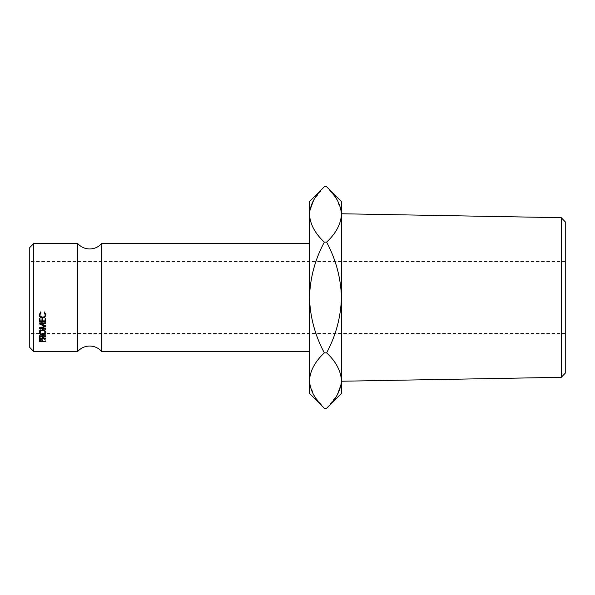 <?xml version="1.0" encoding="UTF-8"?>
<svg xmlns="http://www.w3.org/2000/svg" width="595" height="595" viewBox="0 0 595 595"><rect width="100%" height="100%" fill="white"/><g stroke="black" fill="none" stroke-linecap="round" stroke-linejoin="round"><path stroke-width="0.45" stroke-dasharray="2.98 2.23" d="M77.707 243.548L77.707 351.452M29.75 247.55L29.75 347.45M33.744 351.452L33.744 243.548M565.25 297.5L565.25 333.468L565.25 297.5M341.456 393.414L341.456 380.562C340.89 370.834 335.944 361.604 326.625 352.872C335.922 335.498 340.868 317.038 341.456 297.5C340.861 277.91 335.915 259.45 326.625 242.128C335.892 233.508 340.838 224.278 341.456 214.438L341.456 201.586M101.686 243.548L101.686 351.452M309.489 393.414L309.489 201.586M29.75 297.5L29.75 261.532L29.75 297.5M309.794 210.615L309.489 214.438C310.055 224.166 315 233.396 324.327 242.128C315.03 259.502 310.084 277.962 309.489 297.5C310.084 317.09 315.03 335.55 324.327 352.872C315.053 361.492 310.107 370.722 309.489 380.562M309.794 384.385L314.733 396.627L324.327 408.244M324.327 186.756L313.625 200.21M341.456 381.239L341.456 213.761M341.151 210.615L336.22 198.373L326.625 186.756M326.625 408.244L337.328 394.79M341.151 384.385L341.456 380.562M326.625 242.128L324.327 242.128M326.625 352.872L324.327 352.872M561.256 217.681L561.256 377.319M565.25 373.177L565.25 221.823M39.508 340.043L39.486 338.503L41.092 337.774L42.706 338.533L42.81 341.084L42.81 339.47L45.733 339.73L45.733 341.351L45.733 339.73M39.486 340.08L39.486 338.503M41.092 339.329L41.092 337.774M42.706 340.117L42.706 338.533M42.81 341.351L42.81 339.73M45.733 340.043L42.669 340.043M42.171 340.043L40.044 340.043M39.389 340.957L39.389 340.043M42.171 339.098L41.092 338.124L40.044 339.73L42.156 339.73L42.171 339.098M41.092 339.686L41.092 338.124M42.156 341.351L42.156 339.73M40.044 341.351L40.044 339.73M40.044 339.537L40.044 339.068M39.88 314.264C39.984 315.804 40.884 316.652 42.572 316.8C44.261 316.644 45.153 315.789 45.25 314.227M42.572 317.544L42.572 316.8M44.454 312.382L44.566 311.683L45.882 314.554M44.186 312.71L44.186 312.144M44.566 312.234L44.566 311.683M45.897 314.867L45.897 314.227M44.789 316.592L42.528 317.306L40.676 316.808M42.528 318.072L42.528 317.306M39.248 314.539L40.557 311.683L40.936 312.144M39.225 314.874L39.225 314.227M40.557 312.234L40.557 311.683M42.557 329.972L42.557 328.775C44.595 328.923 45.711 329.756 45.897 331.266L45.793 331.906M45.897 332.568L45.897 331.266M45.242 332.724L42.595 333.646L39.887 332.724M42.595 335.037L42.595 333.646M39.337 331.913L39.225 331.303C39.389 329.771 40.505 328.931 42.557 328.775M39.225 332.605L39.225 331.303M42.587 333.252C44.231 333.141 45.116 332.486 45.25 331.281C45.123 330.032 44.231 329.34 42.557 329.206C40.899 329.347 40.006 330.039 39.88 331.281C40.021 332.493 40.921 333.148 42.587 333.252L42.587 334.628M42.557 329.206L42.557 330.426M39.426 336.971L39.478 335.23L41.085 334.375L42.81 335.87L45.733 334.316L45.733 335.736M39.478 336.681L39.478 335.23M41.085 335.788L41.085 334.375M42.81 337.343L42.81 335.87M45.733 336.227L45.733 334.316M45.733 334.792L42.81 336.324L42.81 337.811M42.81 338.116L42.81 336.324M42.81 336.614L45.733 336.614L45.733 338.116L45.733 336.614M45.733 336.971L42.781 336.971M42.163 336.971L40.044 336.971M39.389 338.495L39.389 336.971M39.389 337.655L39.389 336.168L39.389 337.655M42.163 335.87L41.085 334.754L40.044 336.614L42.156 336.614L42.163 335.87M41.085 336.19L41.085 334.754M42.156 338.116L42.156 336.614M40.044 338.116L40.044 336.614M45.733 326.313L45.733 325.242L41.159 327.094L41.159 328.232M45.733 325.242L45.733 326.201M45.733 323.71L45.733 322.735L41.167 323.249L41.167 324.238M41.167 323.249L45.733 325.138M45.733 322.735L45.733 323.204M41.092 323.747L39.389 322.966L39.389 323.948M39.389 322.966L45.733 322.252M39.389 323.033L39.389 324.015M45.733 329.191L45.733 328.016L39.389 327.362L44.595 325.197L44.595 326.261M44.595 325.197L41.167 323.784M39.389 327.295L39.389 328.44M39.389 327.362L39.389 328.507M45.733 328.016L45.733 328.723M41.159 327.094L45.733 327.57M39.389 318.816L39.389 318.028L40.044 318.028L40.044 318.816M40.044 321.545L40.044 318.028M40.044 320.66L41.992 320.66L41.992 318.028L42.647 318.028L42.647 318.816M41.992 321.545L41.992 320.66M41.992 318.816L41.992 318.028M42.647 321.545L42.647 318.028M42.647 320.66L45.086 320.66L45.086 318.028L45.733 318.028L45.733 318.816M45.086 321.545L45.086 320.66M45.086 318.816L45.086 318.028M45.733 322.059L45.733 318.028M45.086 321.144L42.647 321.144M41.992 321.144L40.044 321.144M39.389 322.059L39.389 318.028M565.25 333.468L29.75 333.468M565.25 261.532L29.75 261.532"/><path stroke-width="0.89" d="M77.707 297.5L77.707 243.548C80.927 247.074 84.921 248.874 89.696 248.963C94.464 248.874 98.465 247.074 101.686 243.548L101.686 351.452C98.465 347.926 94.464 346.126 89.696 346.037C84.921 346.126 80.927 347.926 77.707 351.452L77.707 297.5M561.256 217.681L565.25 221.823L565.25 373.177L561.256 377.319L561.256 217.681L341.456 213.761L341.456 381.239L561.256 377.319M33.744 351.452L29.75 347.45L29.75 247.55L33.744 243.548L33.744 351.452L77.707 351.452M309.489 380.562C310.055 370.834 315 361.604 324.327 352.872C315.03 335.498 310.084 317.038 309.489 297.5L309.489 393.414L324.327 408.244C315.053 399.624 310.107 390.402 309.489 380.562L309.794 384.385M326.625 186.756L341.456 201.586L341.456 214.438C340.89 224.166 335.944 233.396 326.625 242.128L324.327 242.128C315.03 259.45 310.084 277.91 309.489 297.5L309.489 214.438C310.055 204.717 315 195.487 324.327 186.756L326.625 186.756C335.892 195.376 340.838 204.598 341.456 214.438L341.151 210.615M324.327 186.756L309.489 201.586L309.489 214.438C310.107 224.278 315.053 233.508 324.327 242.128M39.389 322.059L39.389 318.816L40.044 318.816L40.044 321.545L41.992 321.545L41.992 318.816L42.647 318.816L42.647 321.545L45.086 321.545L45.086 318.816L45.733 318.816L45.733 322.059L39.389 322.059M45.733 326.313L41.159 328.232L45.733 328.723L45.733 329.191L39.389 328.507L44.595 326.261L39.389 323.948L45.733 323.204L45.733 323.71L41.167 324.238L45.733 326.201M42.81 337.811L45.733 338.495L39.389 338.495L39.478 336.681L41.085 335.788L42.81 337.343L45.733 335.736L45.733 336.227L42.81 337.811L42.81 337.343M39.225 332.605C39.389 331.013 40.505 330.136 42.557 329.972C44.595 330.136 45.711 330.999 45.897 332.568C45.726 334.093 44.625 334.918 42.595 335.037C40.549 334.933 39.434 334.122 39.225 332.605M40.557 312.234L40.936 312.71L39.88 314.904C39.984 316.503 40.884 317.38 42.572 317.544C44.261 317.38 45.153 316.488 45.25 314.867L44.186 312.71L44.566 312.234L45.897 314.867L44.789 317.321L42.528 318.072C40.467 317.894 39.367 316.823 39.225 314.874L40.557 312.234M39.389 341.679L39.486 340.08L41.092 339.329L42.706 340.117L42.81 341.351L45.733 341.351L39.389 341.679L39.389 340.957M313.625 200.21L309.794 210.615M326.625 242.128C335.922 259.502 340.868 277.962 341.456 297.5C340.861 317.09 335.915 335.55 326.625 352.872C335.892 361.492 340.838 370.722 341.456 380.562L341.456 393.414L326.625 408.244L324.327 408.244M341.456 380.562C340.89 390.283 335.944 399.513 326.625 408.244M337.328 394.79L341.151 384.385M326.625 352.872L324.327 352.872M42.669 340.043L42.171 340.043M40.044 340.043L39.508 340.043M41.092 339.686L40.044 341.351L42.156 341.351L42.171 340.697L41.092 339.329M40.044 340.667L40.044 339.068M40.936 312.144L39.88 314.904M45.25 314.867L44.186 312.144M45.897 314.227L44.454 316.808M44.789 317.321L44.789 316.592M42.528 318.072L42.528 317.306M40.676 316.808L39.248 314.539M45.793 331.906L45.242 332.724M42.595 335.037L42.595 334.628C44.231 334.509 45.116 333.832 45.25 332.583C45.123 331.281 44.231 330.567 42.557 330.426C40.899 330.575 40.006 331.296 39.88 332.583C40.021 333.84 40.929 334.524 42.587 334.628M39.887 332.724L39.337 331.913M39.91 330.999L39.88 332.583M45.25 332.583L45.22 331.006M42.557 329.972L42.557 330.426M45.733 336.227L45.733 335.736M45.733 338.495L45.733 338.116M42.781 336.971L42.163 336.971M40.044 336.971L39.426 336.971M41.085 336.19L40.044 337.328L40.044 338.116L42.156 338.116L42.163 337.343L41.085 335.788M40.044 337.328L40.044 335.855M41.159 327.094L41.159 328.232M41.167 323.249L41.167 324.238M44.595 325.197L44.595 326.261M45.733 328.016L45.733 329.191M45.733 321.144L45.086 321.144M42.647 321.144L41.992 321.144M40.044 321.144L39.389 321.144M42.163 337.343L42.163 335.87L42.163 337.343M77.707 243.548L33.744 243.548M309.489 243.548L101.686 243.548M309.489 351.452L101.686 351.452"/></g></svg>
